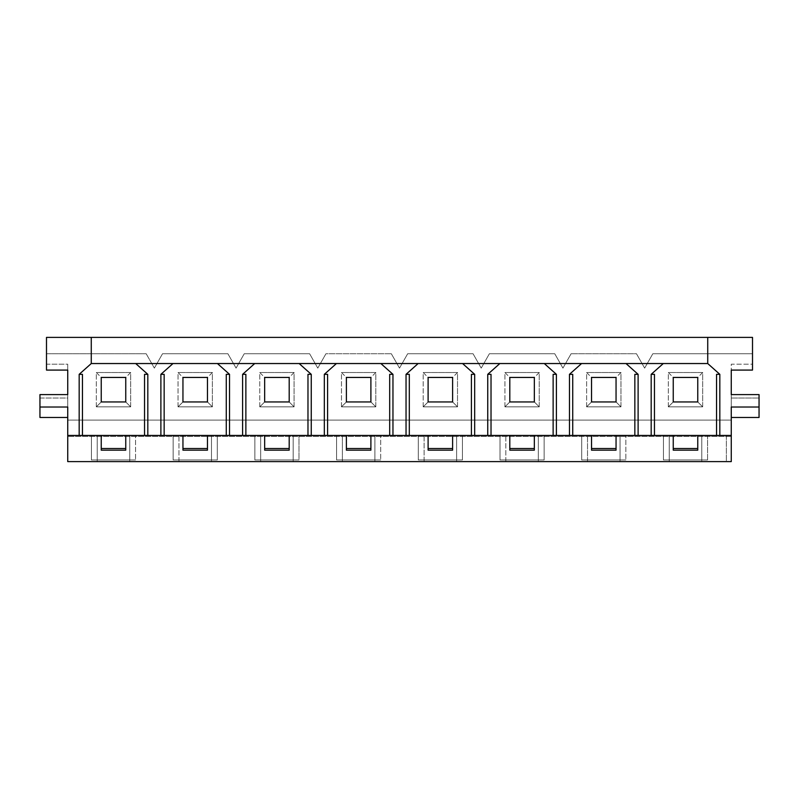<?xml version="1.0" encoding="UTF-8"?>
<svg xmlns="http://www.w3.org/2000/svg" width="799" height="799" viewBox="0 0 799 799"><rect width="100%" height="100%" fill="white"/><g stroke="black" fill="none" stroke-linecap="round" stroke-linejoin="round"><path stroke-width="0.6" stroke-dasharray="4 3" d="M752.508 337.398L46.492 337.398L752.508 337.398L752.508 353.737L652.823 353.737L752.508 353.737L752.508 364.194L731.265 364.194L731.265 370.087L752.508 370.087L731.265 370.087L731.265 364.194L752.508 364.194L752.508 370.087L752.508 353.737L652.823 353.737L752.508 353.737L752.508 337.398M67.735 461.602L731.265 461.602L67.735 461.602L67.735 435.455L67.735 461.602L67.735 435.455L79.171 435.455L79.171 374.332L82.447 374.332L82.447 435.455L144.549 435.455L144.549 374.332L147.815 374.332L135.72 363.545L91.266 363.545L79.171 374.332L91.266 363.545L135.72 363.545L147.815 374.332L147.815 435.455L79.171 435.455L91.436 435.455L91.436 459.974L135.56 459.974L135.56 435.455L147.815 435.455L129.758 435.455L226.267 435.455L226.267 374.332L229.533 374.332L217.438 363.545L172.983 363.545L160.889 374.332L164.155 374.332L164.155 435.455L178.946 435.455L160.889 435.455L160.889 374.332L172.983 363.545L217.438 363.545L229.533 374.332L229.533 435.455L147.815 435.455L173.143 435.455L173.143 459.974L217.278 459.974L217.278 435.455L242.606 435.455L242.606 374.332L245.872 374.332L245.872 435.455L307.975 435.455L307.975 374.332L311.25 374.332L299.156 363.545L254.701 363.545L242.606 374.332L254.701 363.545L299.156 363.545L311.25 374.332L311.25 435.455L242.606 435.455L254.861 435.455L254.861 459.974L298.986 459.974L298.986 435.455L324.324 435.455L324.324 374.332L327.59 374.332L327.59 435.455L389.692 435.455L389.692 374.332L392.958 374.332L380.873 363.545L336.419 363.545L324.324 374.332L336.419 363.545L380.873 363.545L392.958 374.332L392.958 435.455L324.324 435.455L336.579 435.455L336.579 459.974L380.704 459.974L380.704 435.455L406.042 435.455L406.042 374.332L409.308 374.332L409.308 435.455L471.41 435.455L471.41 374.332L474.676 374.332L462.581 363.545L418.127 363.545L406.042 374.332L418.127 363.545L462.581 363.545L474.676 374.332L474.676 435.455L406.042 435.455L418.296 435.455L418.296 459.974L462.421 459.974L462.421 435.455L487.75 435.455L487.75 374.332L491.025 374.332L491.025 435.455L553.128 435.455L553.128 374.332L556.394 374.332L544.299 363.545L499.844 363.545L487.75 374.332L499.844 363.545L544.299 363.545L556.394 374.332L556.394 435.455L487.75 435.455L500.014 435.455L500.014 459.974L544.139 459.974L544.139 435.455L569.467 435.455L569.467 374.332L572.733 374.332L572.733 435.455L634.845 435.455L634.845 374.332L638.111 374.332L626.016 363.545L581.562 363.545L569.467 374.332L581.562 363.545L626.016 363.545L638.111 374.332L638.111 435.455L569.467 435.455L581.722 435.455L581.722 459.974L625.857 459.974L625.857 435.455L651.185 435.455L651.185 374.332L654.451 374.332L654.451 435.455L716.553 435.455L716.553 374.332L719.829 374.332L707.734 363.545L663.28 363.545L651.185 374.332L663.28 363.545L707.734 363.545L719.829 374.332L719.829 435.455L651.185 435.455L663.44 435.455L663.44 459.974L707.564 459.974L707.564 435.455L726.361 435.455L726.361 461.602L67.735 461.602L178.946 461.602L178.946 435.455L82.447 435.455L129.758 435.455L129.758 461.602L129.758 435.455L129.758 461.602L129.758 435.455L97.228 435.455L97.228 461.602L97.228 435.455L97.228 461.602L97.228 435.455L67.735 435.455L67.735 461.602M125.753 435.455L125.753 450.167L101.233 450.167L101.233 435.455L101.233 450.167L125.753 450.167L125.753 435.455M207.47 435.455L207.47 450.167L182.951 450.167L182.951 435.455L182.951 450.167L207.47 450.167L207.47 435.455M289.188 435.455L289.188 450.167L264.669 450.167L264.669 435.455L264.669 450.167L289.188 450.167L289.188 435.455M370.896 435.455L370.896 450.167L346.386 450.167L346.386 435.455L346.386 450.167L370.896 450.167L370.896 435.455M452.614 435.455L452.614 450.167L428.104 450.167L428.104 435.455L428.104 450.167L452.614 450.167L452.614 435.455M534.331 435.455L534.331 450.167L509.812 450.167L509.812 435.455L509.812 450.167L534.331 450.167L534.331 435.455M616.049 435.455L616.049 450.167L591.53 450.167L591.53 435.455L591.53 450.167L616.049 450.167L616.049 435.455M697.767 435.455L697.767 450.167L673.247 450.167L673.247 435.455L673.247 450.167L697.767 450.167L697.767 435.455M162.527 353.737L227.895 353.737L162.527 353.737L227.895 353.737L236.065 368.119L244.244 353.737L309.613 353.737L244.244 353.737L309.613 353.737L317.782 368.119L325.952 353.737L391.33 353.737L325.952 353.737L391.33 353.737L399.5 368.119L407.67 353.737L473.048 353.737L407.67 353.737L473.048 353.737L481.218 368.119L489.387 353.737L554.756 353.737L489.387 353.737L554.756 353.737L562.935 368.119L571.105 353.737L636.473 353.737L571.105 353.737L636.473 353.737L644.643 368.119L652.823 353.737L644.643 368.119L636.473 353.737L571.105 353.737L562.935 368.119L554.756 353.737L489.387 353.737L481.218 368.119L473.048 353.737L407.67 353.737L399.5 368.119L391.33 353.737L325.952 353.737L317.782 368.119L309.613 353.737L244.244 353.737L236.065 368.119L227.895 353.737L162.527 353.737L154.357 368.119L162.527 353.737L154.357 368.119L146.177 353.737L154.357 368.119L162.527 353.737M731.265 394.596L731.265 417.478L731.265 394.596L759.05 394.596L731.265 394.596L731.265 398.022L759.05 398.022L759.05 394.596L759.05 398.022L731.265 398.022L731.265 417.478L759.05 417.478L759.05 398.022L759.05 417.478L731.265 417.478L731.265 407.021L731.265 417.478M67.735 420.094L67.735 436.434L67.735 420.094L731.265 420.094L67.735 420.094L67.735 364.194L46.492 364.194L46.492 353.737L146.177 353.737L46.492 353.737L46.492 337.398L46.492 353.737L146.177 353.737L46.492 353.737L46.492 364.194L67.735 364.194L67.735 370.087L67.735 364.194L67.735 370.087L46.492 370.087L67.735 370.087M668.344 406.851L702.671 406.851L702.671 372.534L668.344 372.534L668.344 406.851L673.247 401.947L673.247 377.438L697.767 377.438L697.767 401.947L673.247 401.947L697.767 401.947L702.671 406.851L668.344 406.851L668.344 372.534L673.247 377.438L673.247 401.947L668.344 406.851M504.918 406.851L539.235 406.851L539.235 372.534L504.918 372.534L504.918 406.851L509.812 401.947L509.812 377.438L534.331 377.438L534.331 401.947L509.812 401.947L534.331 401.947L539.235 406.851L504.918 406.851L504.918 372.534L509.812 377.438L509.812 401.947L504.918 406.851M341.483 406.851L375.8 406.851L375.8 372.534L341.483 372.534L341.483 406.851L346.386 401.947L346.386 377.438L370.896 377.438L370.896 401.947L346.386 401.947L370.896 401.947L375.8 406.851L341.483 406.851L341.483 372.534L346.386 377.438L346.386 401.947L341.483 406.851M178.047 406.851L212.374 406.851L212.374 372.534L178.047 372.534L178.047 406.851L182.951 401.947L182.951 377.438L207.47 377.438L207.47 401.947L182.951 401.947L207.47 401.947L212.374 406.851L178.047 406.851L178.047 372.534L182.951 377.438L182.951 401.947L178.047 406.851M96.329 406.851L130.656 406.851L130.656 372.534L96.329 372.534L96.329 406.851L101.233 401.947L101.233 377.438L125.753 377.438L125.753 401.947L101.233 401.947L125.753 401.947L130.656 406.851L96.329 406.851L96.329 372.534L101.233 377.438L101.233 401.947L96.329 406.851M259.765 406.851L294.082 406.851L294.082 372.534L259.765 372.534L259.765 406.851L264.669 401.947L264.669 377.438L289.188 377.438L289.188 401.947L264.669 401.947L289.188 401.947L294.082 406.851L259.765 406.851L259.765 372.534L264.669 377.438L264.669 401.947L259.765 406.851M423.2 406.851L457.517 406.851L457.517 372.534L423.2 372.534L423.2 406.851L428.104 401.947L428.104 377.438L452.614 377.438L452.614 401.947L428.104 401.947L452.614 401.947L457.517 406.851L423.2 406.851L423.2 372.534L428.104 377.438L428.104 401.947L423.2 406.851M586.626 406.851L620.953 406.851L620.953 372.534L586.626 372.534L586.626 406.851L591.53 401.947L591.53 377.438L616.049 377.438L616.049 401.947L591.53 401.947L616.049 401.947L620.953 406.851L586.626 406.851L586.626 372.534L591.53 377.438L591.53 401.947L586.626 406.851M669.242 435.455L178.946 435.455L211.475 435.455L211.475 461.602L260.664 461.602L260.664 435.455L293.183 435.455L293.183 461.602L342.381 461.602L342.381 435.455L374.901 435.455L374.901 461.602L424.099 461.602L424.099 435.455L456.619 435.455L456.619 461.602L505.817 461.602L505.817 435.455L538.336 435.455L538.336 461.602L587.525 461.602L587.525 435.455L620.054 435.455L620.054 461.602L669.242 461.602L669.242 435.455L716.553 435.455L669.242 435.455L669.242 461.602L726.361 461.602L726.361 435.455L716.553 435.455L726.361 435.455L726.361 461.602L726.361 435.455L701.772 435.455L701.772 461.602L701.772 435.455L701.772 461.602L701.772 435.455L669.242 435.455L669.242 461.602L669.242 435.455M67.735 407.021L67.735 394.596L67.735 417.478L67.735 407.021L39.95 407.021L67.735 407.021M46.492 370.087L46.492 364.194L46.492 370.087M731.265 436.434L67.735 436.434L731.265 436.434L731.265 461.602L731.265 436.434M67.735 394.596L39.95 394.596L67.735 394.596L67.735 398.022L39.95 398.022L39.95 417.478L67.735 417.478L39.95 417.478L39.95 398.022L67.735 398.022L67.735 417.478M759.05 407.021L731.265 407.021L759.05 407.021M731.265 420.094L731.265 370.087M91.436 435.455L91.436 459.974L91.436 435.455L135.56 435.455L135.56 459.974L135.56 435.455L135.56 459.974L91.436 459.974L135.56 459.974L91.436 459.974L91.436 435.455M67.735 435.455L82.447 435.455L67.735 435.455L82.447 435.455L82.447 374.332L79.171 374.332L79.171 435.455L67.735 435.455M144.549 435.455L147.815 435.455L147.815 374.332L144.549 374.332L144.549 435.455M130.656 406.851L125.753 401.947L125.753 377.438L130.656 372.534L130.656 406.851M130.656 372.534L125.753 377.438L101.233 377.438L96.329 372.534L130.656 372.534M173.143 435.455L173.143 459.974L173.143 435.455L217.278 435.455L217.278 459.974L217.278 435.455L217.278 459.974L173.143 459.974L217.278 459.974L173.143 459.974L173.143 435.455M211.475 461.602L211.475 435.455L211.475 461.602L211.475 435.455L178.946 435.455L178.946 461.602L211.475 461.602M178.946 461.602L178.946 435.455L178.946 461.602M226.267 435.455L229.533 435.455L229.533 374.332L226.267 374.332L226.267 435.455M160.889 435.455L164.155 435.455L164.155 374.332L160.889 374.332L160.889 435.455L147.815 435.455L160.889 435.455M212.374 406.851L207.47 401.947L207.47 377.438L212.374 372.534L212.374 406.851M212.374 372.534L207.47 377.438L182.951 377.438L178.047 372.534L212.374 372.534M254.861 435.455L254.861 459.974L254.861 435.455L298.986 435.455L298.986 459.974L298.986 435.455L298.986 459.974L254.861 459.974L298.986 459.974L254.861 459.974L254.861 435.455M293.183 461.602L293.183 435.455L293.183 461.602L293.183 435.455L260.664 435.455L260.664 461.602L293.183 461.602M260.664 461.602L260.664 435.455L260.664 461.602M307.975 435.455L311.25 435.455L311.25 374.332L307.975 374.332L307.975 435.455M242.606 435.455L245.872 435.455L245.872 374.332L242.606 374.332L242.606 435.455L229.533 435.455L242.606 435.455M294.082 406.851L289.188 401.947L289.188 377.438L294.082 372.534L294.082 406.851M294.082 372.534L289.188 377.438L264.669 377.438L259.765 372.534L294.082 372.534M336.579 435.455L336.579 459.974L336.579 435.455L380.704 435.455L380.704 459.974L380.704 435.455L380.704 459.974L336.579 459.974L380.704 459.974L336.579 459.974L336.579 435.455M374.901 461.602L374.901 435.455L374.901 461.602L374.901 435.455L342.381 435.455L342.381 461.602L374.901 461.602M342.381 461.602L342.381 435.455L342.381 461.602M389.692 435.455L392.958 435.455L392.958 374.332L389.692 374.332L389.692 435.455M324.324 435.455L327.59 435.455L327.59 374.332L324.324 374.332L324.324 435.455L311.25 435.455L324.324 435.455M375.8 406.851L370.896 401.947L370.896 377.438L375.8 372.534L375.8 406.851M375.8 372.534L370.896 377.438L346.386 377.438L341.483 372.534L375.8 372.534M418.296 435.455L418.296 459.974L418.296 435.455L462.421 435.455L462.421 459.974L462.421 435.455L462.421 459.974L418.296 459.974L462.421 459.974L418.296 459.974L418.296 435.455M456.619 461.602L456.619 435.455L456.619 461.602L456.619 435.455L424.099 435.455L424.099 461.602L456.619 461.602M424.099 461.602L424.099 435.455L424.099 461.602M471.41 435.455L474.676 435.455L474.676 374.332L471.41 374.332L471.41 435.455M406.042 435.455L409.308 435.455L409.308 374.332L406.042 374.332L406.042 435.455L392.958 435.455L406.042 435.455M457.517 406.851L452.614 401.947L452.614 377.438L457.517 372.534L457.517 406.851M457.517 372.534L452.614 377.438L428.104 377.438L423.2 372.534L457.517 372.534M500.014 435.455L500.014 459.974L500.014 435.455L544.139 435.455L544.139 459.974L544.139 435.455L544.139 459.974L500.014 459.974L544.139 459.974L500.014 459.974L500.014 435.455M538.336 461.602L538.336 435.455L538.336 461.602L538.336 435.455L505.817 435.455L505.817 461.602L538.336 461.602M505.817 461.602L505.817 435.455L505.817 461.602M553.128 435.455L556.394 435.455L556.394 374.332L553.128 374.332L553.128 435.455M487.75 435.455L491.025 435.455L491.025 374.332L487.75 374.332L487.75 435.455L474.676 435.455L487.75 435.455M539.235 406.851L534.331 401.947L534.331 377.438L539.235 372.534L539.235 406.851M539.235 372.534L534.331 377.438L509.812 377.438L504.918 372.534L539.235 372.534M581.722 435.455L581.722 459.974L581.722 435.455L625.857 435.455L625.857 459.974L625.857 435.455L625.857 459.974L581.722 459.974L625.857 459.974L581.722 459.974L581.722 435.455M620.054 461.602L620.054 435.455L620.054 461.602L620.054 435.455L587.525 435.455L587.525 461.602L620.054 461.602M587.525 461.602L587.525 435.455L587.525 461.602M634.845 435.455L638.111 435.455L638.111 374.332L634.845 374.332L634.845 435.455M569.467 435.455L572.733 435.455L572.733 374.332L569.467 374.332L569.467 435.455L556.394 435.455L569.467 435.455M620.953 406.851L616.049 401.947L616.049 377.438L620.953 372.534L620.953 406.851M620.953 372.534L616.049 377.438L591.53 377.438L586.626 372.534L620.953 372.534M663.44 435.455L663.44 459.974L663.44 435.455L707.564 435.455L707.564 459.974L707.564 435.455L707.564 459.974L663.44 459.974L707.564 459.974L663.44 459.974L663.44 435.455M716.553 435.455L719.829 435.455L719.829 374.332L716.553 374.332L716.553 435.455M651.185 435.455L654.451 435.455L654.451 374.332L651.185 374.332L651.185 435.455L638.111 435.455L651.185 435.455M702.671 406.851L697.767 401.947L697.767 377.438L702.671 372.534L702.671 406.851M702.671 372.534L697.767 377.438L673.247 377.438L668.344 372.534L702.671 372.534M644.643 368.119L652.823 353.737L644.643 368.119L636.473 353.737L644.643 368.119M562.935 368.119L571.105 353.737L562.935 368.119L554.756 353.737L562.935 368.119M481.218 368.119L489.387 353.737L481.218 368.119L473.048 353.737L481.218 368.119M399.5 368.119L407.67 353.737L399.5 368.119L391.33 353.737L399.5 368.119M317.782 368.119L325.952 353.737L317.782 368.119L309.613 353.737L317.782 368.119M236.065 368.119L244.244 353.737L236.065 368.119L227.895 353.737L236.065 368.119M146.177 353.737L154.357 368.119L146.177 353.737M719.829 435.455L731.265 435.455L719.829 435.455M254.701 363.545L217.438 363.545L254.701 363.545M336.419 363.545L299.156 363.545L336.419 363.545M418.127 363.545L380.873 363.545L418.127 363.545M499.844 363.545L462.581 363.545L499.844 363.545M581.562 363.545L544.299 363.545L581.562 363.545M663.28 363.545L626.016 363.545L663.28 363.545M91.266 363.545L91.266 337.398L91.266 363.545M707.734 337.398L707.734 363.545L707.734 337.398M172.983 363.545L135.72 363.545L172.983 363.545"/><path stroke-width="1.2" d="M79.171 374.332L91.266 363.545L91.266 337.398L46.492 337.398L46.492 370.087L67.735 370.087L67.735 394.596L39.95 394.596L39.95 407.021L67.735 407.021L67.735 435.455L79.171 435.455L79.171 374.332L79.171 435.455L160.889 435.455L160.889 374.332L172.983 363.545L135.72 363.545L147.815 374.332L147.815 435.455L147.815 374.332L135.72 363.545L91.266 363.545L79.171 374.332L82.447 374.332L79.171 374.332M67.735 370.087L67.735 394.596L67.735 370.087L46.492 370.087L46.492 337.398L752.508 337.398L707.734 337.398L707.734 363.545L719.829 374.332L719.829 435.455L731.265 435.455L731.265 407.021L759.05 407.021L759.05 394.596L731.265 394.596L731.265 370.087L752.508 370.087L752.508 337.398L752.508 370.087L731.265 370.087L731.265 394.596L759.05 394.596L759.05 417.478L731.265 417.478L731.265 420.094M651.185 374.332L663.28 363.545L626.016 363.545L638.111 374.332L638.111 435.455L651.185 435.455L651.185 374.332L651.185 435.455L719.829 435.455L719.829 374.332L707.734 363.545L663.28 363.545L651.185 374.332L654.451 374.332L651.185 374.332M569.467 374.332L581.562 363.545L544.299 363.545L556.394 374.332L556.394 435.455L569.467 435.455L569.467 374.332L569.467 435.455L638.111 435.455L638.111 374.332L626.016 363.545L581.562 363.545L569.467 374.332L572.733 374.332L569.467 374.332M487.75 374.332L499.844 363.545L462.581 363.545L474.676 374.332L474.676 435.455L487.75 435.455L487.75 374.332L487.75 435.455L556.394 435.455L556.394 374.332L544.299 363.545L499.844 363.545L487.75 374.332L491.025 374.332L487.75 374.332M406.042 374.332L418.127 363.545L380.873 363.545L392.958 374.332L392.958 435.455L406.042 435.455L406.042 374.332L406.042 435.455L474.676 435.455L474.676 374.332L462.581 363.545L418.127 363.545L406.042 374.332L409.308 374.332L406.042 374.332M324.324 374.332L336.419 363.545L299.156 363.545L311.25 374.332L311.25 435.455L324.324 435.455L324.324 374.332L324.324 435.455L392.958 435.455L392.958 374.332L380.873 363.545L336.419 363.545L324.324 374.332L327.59 374.332L324.324 374.332M242.606 374.332L254.701 363.545L217.438 363.545L229.533 374.332L229.533 435.455L242.606 435.455L242.606 374.332L242.606 435.455L311.25 435.455L311.25 374.332L299.156 363.545L254.701 363.545L242.606 374.332L245.872 374.332L242.606 374.332M731.265 417.478L759.05 417.478L759.05 407.021L731.265 407.021L731.265 461.602L67.735 461.602L67.735 407.021L39.95 407.021L39.95 394.596L67.735 394.596M160.889 435.455L229.533 435.455L229.533 374.332L217.438 363.545L172.983 363.545L160.889 374.332L160.889 435.455L101.233 435.455L101.233 450.167L125.753 450.167L125.753 435.455L125.753 450.167L101.233 450.167L101.233 435.455L67.735 435.455L67.735 461.602L731.265 461.602L731.265 435.455L673.247 435.455L673.247 450.167L697.767 450.167L697.767 435.455L697.767 450.167L673.247 450.167L673.247 435.455L591.53 435.455L591.53 450.167L616.049 450.167L616.049 435.455L616.049 450.167L591.53 450.167L591.53 435.455L509.812 435.455L509.812 450.167L534.331 450.167L534.331 435.455L534.331 450.167L509.812 450.167L509.812 435.455L428.104 435.455L428.104 450.167L452.614 450.167L452.614 435.455L452.614 450.167L428.104 450.167L428.104 435.455L346.386 435.455L346.386 450.167L370.896 450.167L370.896 435.455L370.896 450.167L346.386 450.167L346.386 435.455L264.669 435.455L264.669 450.167L289.188 450.167L289.188 435.455L289.188 450.167L264.669 450.167L264.669 435.455L182.951 435.455L182.951 450.167L207.47 450.167L207.47 435.455L207.47 450.167L182.951 450.167L182.951 435.455L160.889 435.455M673.247 377.438L697.767 377.438L697.767 401.947L673.247 401.947L673.247 377.438L673.247 401.947L697.767 401.947L697.767 377.438L673.247 377.438M697.767 448.529L673.247 448.529L697.767 448.529M591.53 377.438L616.049 377.438L616.049 401.947L591.53 401.947L591.53 377.438L591.53 401.947L616.049 401.947L616.049 377.438L591.53 377.438M616.049 448.529L591.53 448.529L616.049 448.529M509.812 377.438L534.331 377.438L534.331 401.947L509.812 401.947L509.812 377.438L509.812 401.947L534.331 401.947L534.331 377.438L509.812 377.438M534.331 448.529L509.812 448.529L534.331 448.529M428.104 377.438L452.614 377.438L452.614 401.947L428.104 401.947L428.104 377.438L428.104 401.947L452.614 401.947L452.614 377.438L428.104 377.438M452.614 448.529L428.104 448.529L452.614 448.529M346.386 377.438L370.896 377.438L370.896 401.947L346.386 401.947L346.386 377.438L346.386 401.947L370.896 401.947L370.896 377.438L346.386 377.438M370.896 448.529L346.386 448.529L370.896 448.529M264.669 377.438L289.188 377.438L289.188 401.947L264.669 401.947L264.669 377.438L264.669 401.947L289.188 401.947L289.188 377.438L264.669 377.438M289.188 448.529L264.669 448.529L289.188 448.529M182.951 377.438L207.47 377.438L207.47 401.947L182.951 401.947L182.951 377.438L182.951 401.947L207.47 401.947L207.47 377.438L182.951 377.438M207.47 448.529L182.951 448.529L207.47 448.529M101.233 377.438L125.753 377.438L125.753 401.947L101.233 401.947L101.233 377.438L101.233 401.947L125.753 401.947L125.753 377.438L101.233 377.438M67.735 417.478L39.95 417.478L39.95 407.021L39.95 417.478L67.735 417.478L67.735 420.094M125.753 448.529L101.233 448.529L125.753 448.529M731.265 370.087L731.265 394.596M147.815 374.332L144.549 374.332L144.549 435.455L144.549 374.332L147.815 374.332M82.447 435.455L82.447 374.332L82.447 435.455M229.533 374.332L226.267 374.332L226.267 435.455L226.267 374.332L229.533 374.332M164.155 435.455L164.155 374.332L160.889 374.332L164.155 374.332L164.155 435.455M311.25 374.332L307.975 374.332L307.975 435.455L307.975 374.332L311.25 374.332M245.872 435.455L245.872 374.332L245.872 435.455M392.958 374.332L389.692 374.332L389.692 435.455L389.692 374.332L392.958 374.332M327.59 435.455L327.59 374.332L327.59 435.455M474.676 374.332L471.41 374.332L471.41 435.455L471.41 374.332L474.676 374.332M409.308 435.455L409.308 374.332L409.308 435.455M556.394 374.332L553.128 374.332L553.128 435.455L553.128 374.332L556.394 374.332M491.025 435.455L491.025 374.332L491.025 435.455M638.111 374.332L634.845 374.332L634.845 435.455L634.845 374.332L638.111 374.332M572.733 435.455L572.733 374.332L572.733 435.455M719.829 374.332L716.553 374.332L716.553 435.455L716.553 374.332L719.829 374.332M654.451 435.455L654.451 374.332L654.451 435.455M217.438 363.545L707.734 363.545L707.734 337.398L91.266 337.398L91.266 363.545L217.438 363.545"/></g></svg>
